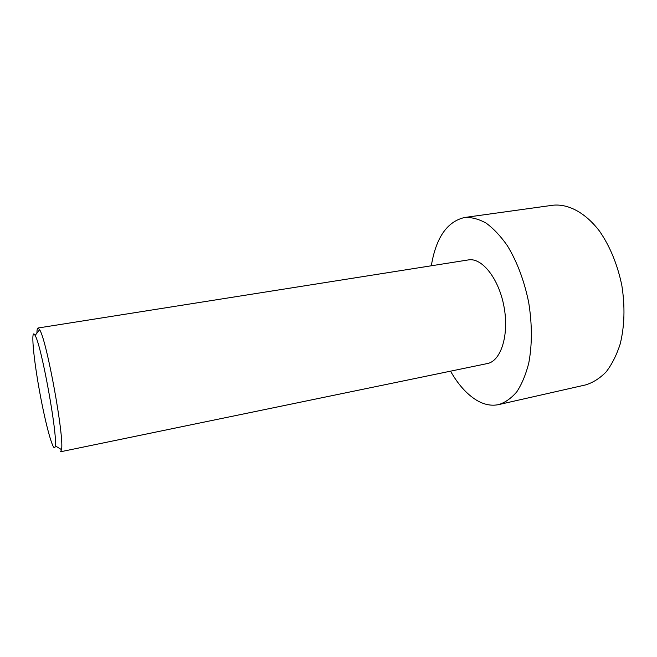 <?xml version="1.0" encoding="UTF-8"?>
<svg xmlns="http://www.w3.org/2000/svg" width="657" height="657" viewBox="0 0 657 657"><rect width="100%" height="100%" fill="white"/><g stroke="black" fill="none" stroke-linecap="round" stroke-linejoin="round"><path stroke-width="0.99" d="M431.312 265.781C435.985 237.678 447.089 221.581 464.622 217.483L552.841 205.239C568.19 203.58 585.412 212.597 599.611 231.264C610.082 246.49 617.49 264.566 621.842 285.483C625.152 306.589 624.602 326.11 620.175 344.054C616.619 355.051 611.954 364.323 606.165 371.878C599.89 378.284 593.041 382.637 585.609 384.912L498.745 404.589C491.51 406.116 484.201 404.704 476.81 400.359C466.963 394.372 458.2 384.641 450.53 371.164M464.622 217.483C471.545 217.138 478.707 219.011 486.098 223.109C493.473 228.505 500.527 235.978 507.245 245.529C517.067 261.609 524.22 280.588 528.696 302.466C532.227 324.517 532.236 344.794 528.721 363.305C525.805 374.621 521.847 384.099 516.845 391.753C511.376 398.191 505.34 402.47 498.745 404.589M38.032 328.007L468.392 259.917C481.983 257.347 499.008 278.749 504.059 306.959C509.29 335.144 500.913 361.169 487.297 363.567L60.592 451.761L61.503 449.626C64.476 437.808 46.976 341.353 39.798 330.003L38.032 328.007C37.334 328.163 36.956 329.888 36.907 333.173M35.281 335.735L35.125 335.44C30.559 326.562 33.285 357.137 39.625 391.654C45.875 426.179 54.12 455.753 55.262 445.832C57.635 434.704 41.637 346.535 35.281 335.735M55.262 445.832L61.503 449.626M35.125 335.44L39.634 329.683"/></g></svg>
